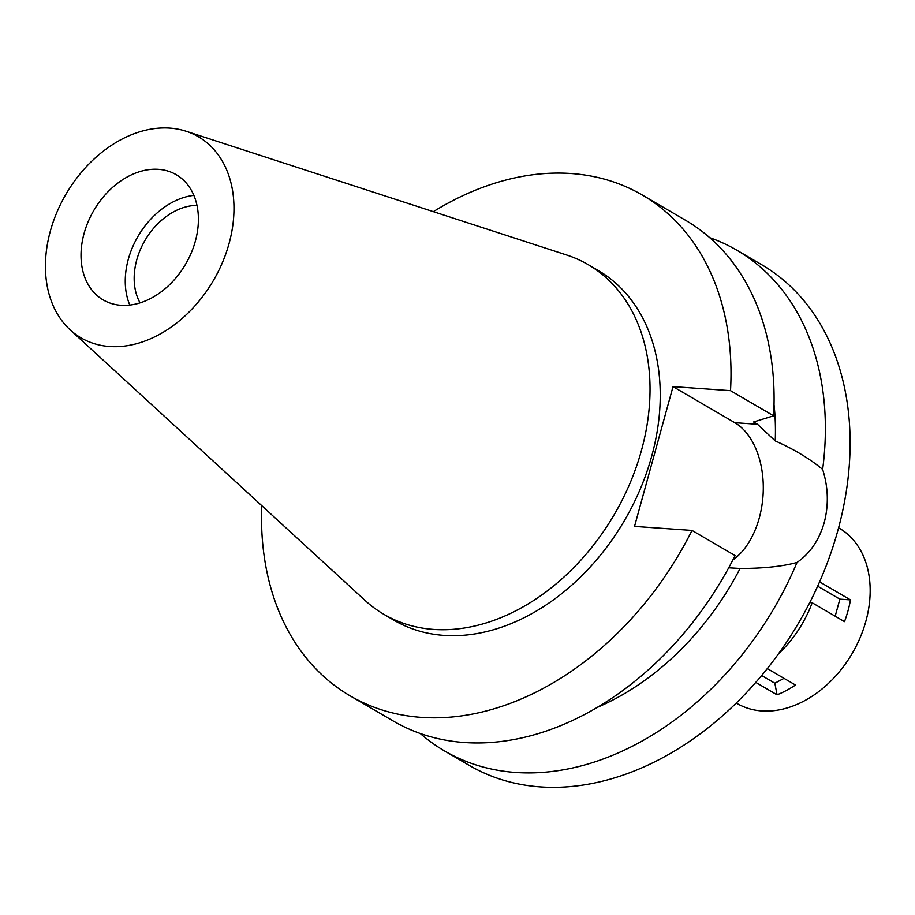 <?xml version="1.0" encoding="UTF-8"?>
<svg xmlns="http://www.w3.org/2000/svg" width="915" height="915" viewBox="0 0 915 915"><rect width="100%" height="100%" fill="white"/><g stroke="black" fill="none" stroke-linecap="round" stroke-linejoin="round"><path stroke-width="1.37" d="M120.986 305.29A72.479 53.173 -59.7 0 0 191.258 252.906A72.479 53.173 -59.7 0 0 176.252 174.719A72.479 53.173 -59.7 0 0 158.432 169.332A72.479 53.173 -59.7 0 0 88.16 221.727A72.479 53.173 -59.7 0 0 103.166 299.903A72.479 53.173 -59.7 0 0 120.986 305.29M129.804 305.084A72.479 53.173 120.3 0 1 138.016 236.322A72.479 53.173 120.3 0 1 193.843 195.364M196.977 205.395A61.465 45.098 -59.7 0 0 144.993 240.393A61.465 45.098 -59.7 0 0 140.064 302.876M728.717 567.792L740.098 568.467C763.522 568.444 782.497 566.442 797.011 562.462A289.906 212.715 120.3 0 1 515.728 772.466A289.906 212.715 120.3 0 1 444.473 750.906L469.178 765.329A289.906 212.715 -59.7 0 0 540.433 786.889A289.906 212.715 -59.7 0 0 821.533 577.331A289.906 212.715 -59.7 0 0 761.497 264.595L736.781 250.172A289.906 212.715 120.3 0 1 822.642 469.395C809.615 458.644 793.808 449.151 775.234 440.927L757.517 424.274L753.583 421.975L773.598 415.81L730.513 390.659L673.028 386.622L734.779 422.673A74.504 47.603 -86 0 1 759.244 518.073A74.504 47.603 -86 0 1 732.846 560.003M709.708 237.66A289.906 212.715 120.3 0 1 736.781 250.172M797.011 562.462C810.084 553.369 819.142 540.09 824.209 522.637C828.796 505.046 828.281 487.306 822.642 469.395M444.473 750.906A289.906 212.715 120.3 0 1 420.26 733.487M597.392 707.341A246.421 180.804 -59.7 0 0 740.098 568.467M775.234 440.927A246.421 180.804 -59.7 0 0 774.033 404.75M673.028 386.622L634.53 526.388L692.014 530.426A289.906 212.715 120.3 0 1 421.358 717.371A289.906 212.715 120.3 0 1 350.102 695.823A289.906 212.715 120.3 0 1 261.747 505.629M433.355 211.651A289.906 212.715 120.3 0 1 571.154 173.53A289.906 212.715 120.3 0 1 642.41 195.089A289.906 212.715 120.3 0 1 730.513 390.659M383.968 614.377L394.171 620.336A202.501 148.585 -59.7 0 0 443.947 635.387A202.501 148.585 -59.7 0 0 640.283 489.01A202.501 148.585 -59.7 0 0 598.353 270.577L588.139 264.618A202.501 148.585 120.3 0 1 630.08 483.063A202.501 148.585 120.3 0 1 433.733 629.429A202.501 148.585 120.3 0 1 383.968 614.377A202.501 148.585 120.3 0 1 365.028 600.4L70.135 329.823A116.422 85.427 120.3 0 1 60.722 203.942A116.422 85.427 120.3 0 1 169.79 128.111A116.422 85.427 120.3 0 1 186.054 131.245A116.422 85.427 120.3 0 1 225.811 253.867A116.422 85.427 120.3 0 1 109.628 346.51A116.422 85.427 120.3 0 1 70.135 329.823M350.102 695.823L393.187 720.974A289.906 212.715 -59.7 0 0 464.443 742.523A289.906 212.715 -59.7 0 0 735.1 555.577L692.014 530.426M773.598 415.81A289.906 212.715 -59.7 0 0 685.495 220.24L642.41 195.089M186.054 131.245L566.659 254.999A202.501 148.585 120.3 0 1 588.139 264.618M778.368 653.996A101.462 74.447 120.3 0 0 812.177 602.768L809.752 602.596M817.655 586.172L839.879 599.142L850.493 599.885L819.588 581.849M850.493 599.885A101.462 74.447 120.3 0 1 844.499 621.64L812.177 602.768M755.779 682.407L777.052 694.828A101.462 74.447 120.3 0 0 795.467 685.026L767.308 668.591M736.266 703.052L736.85 703.383A101.462 74.447 -59.7 0 0 761.783 710.932A101.462 74.447 -59.7 0 0 860.169 637.583A101.462 74.447 -59.7 0 0 839.158 528.127L838.575 527.795M777.052 694.828L774.845 683.219L761.669 675.522M774.845 683.219L784.006 678.347M839.879 599.142L835.178 616.195M734.779 422.673L757.517 424.274"/></g></svg>
